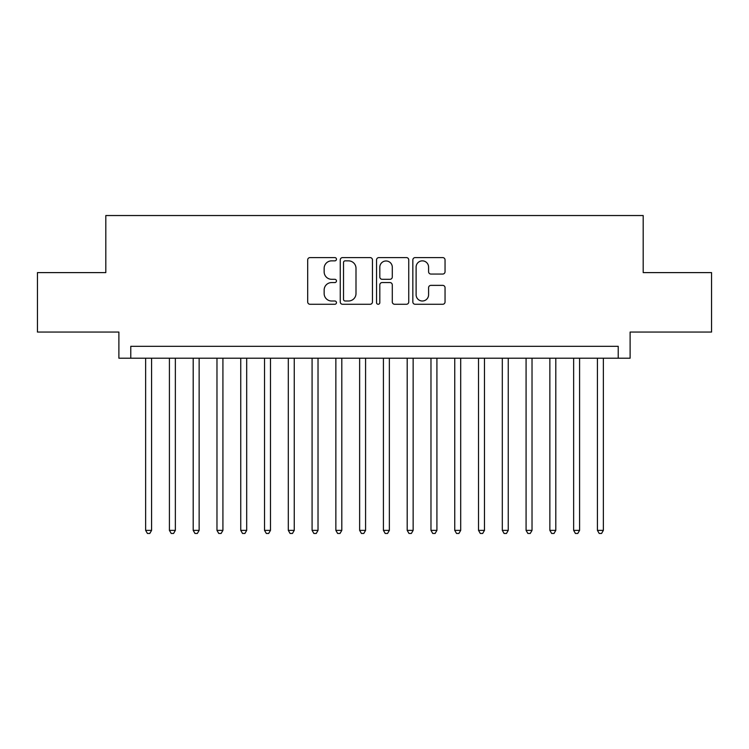<?xml version="1.0" encoding="UTF-8"?>
<svg xmlns="http://www.w3.org/2000/svg" width="749" height="749" viewBox="0 0 749 749"><rect width="100%" height="100%" fill="white"/><g stroke="black" fill="none" stroke-linecap="round" stroke-linejoin="round"><path stroke-width="1.12" d="M336.46 259.229A1.638 1.638 0 0 0 334.822 257.59L310.02 257.59A2.331 2.331 0 0 0 307.689 259.931L307.689 301.941A2.331 2.331 0 0 0 310.02 304.272L334.822 304.272A1.638 1.638 0 0 0 336.46 302.643A1.638 1.638 0 0 0 334.822 301.004L331.61 301.004A7.471 7.471 0 0 1 324.148 293.533L324.148 290.041A7.471 7.471 0 0 1 331.61 282.57L334.822 282.57A1.638 1.638 0 0 0 336.46 280.931A1.638 1.638 0 0 0 334.822 279.302L331.61 279.302A7.471 7.471 0 0 1 324.148 271.831L324.148 268.329A7.471 7.471 0 0 1 331.61 260.858L334.822 260.858A1.638 1.638 0 0 0 336.46 259.229M442.706 274.05A2.331 2.331 0 0 0 445.046 271.718L445.046 259.931A2.331 2.331 0 0 0 442.706 257.59L415.171 257.59A2.331 2.331 0 0 0 412.839 259.931L412.839 301.941A2.331 2.331 0 0 0 415.171 304.272L442.706 304.272A2.331 2.331 0 0 0 445.046 301.941L445.046 287.7A2.331 2.331 0 0 0 442.706 285.369L430.928 285.369A2.331 2.331 0 0 0 428.587 287.7L428.587 294.76A6.245 6.245 0 0 1 422.342 301.004A6.245 6.245 0 0 1 416.107 294.76L416.107 267.103A6.245 6.245 0 0 1 422.342 260.858A6.245 6.245 0 0 1 428.587 267.103L428.587 271.718A2.331 2.331 0 0 0 430.928 274.05L442.706 274.05M618.225 358.209L630.115 358.209L630.115 332.06L711.55 332.06L711.55 272.608L643.185 272.608L643.185 215.543L105.815 215.543L105.815 272.608L37.45 272.608L37.45 332.06L118.885 332.06L118.885 358.209L618.225 358.209L618.225 346.319L130.775 346.319L130.775 358.209M372.459 259.931A2.331 2.331 0 0 0 370.128 257.59L342.583 257.59A2.331 2.331 0 0 0 340.252 259.931L340.252 301.941A2.331 2.331 0 0 0 342.583 304.272L370.128 304.272A2.331 2.331 0 0 0 372.459 301.941L372.459 259.931M378.872 257.59L406.417 257.59A2.331 2.331 0 0 1 408.748 259.931L408.748 301.941A2.331 2.331 0 0 1 406.417 304.272L394.629 304.272A2.331 2.331 0 0 1 392.298 301.941L392.298 284.901A2.331 2.331 0 0 0 389.967 282.57L382.14 282.57A2.331 2.331 0 0 0 379.809 284.901L379.809 302.643A1.638 1.638 0 0 1 378.179 304.272A1.638 1.638 0 0 1 376.541 302.643L376.541 259.931A2.331 2.331 0 0 1 378.872 257.59M345.149 260.858A1.638 1.638 0 0 0 343.519 262.496L343.519 299.375A1.638 1.638 0 0 0 345.149 301.004L348.538 301.004A7.471 7.471 0 0 0 356 293.533L356 268.329A7.471 7.471 0 0 0 348.538 260.858L345.149 260.858M392.298 267.224A6.245 6.245 0 0 0 386.053 260.98A6.245 6.245 0 0 0 379.809 267.224L379.809 276.971A2.331 2.331 0 0 0 382.14 279.302L389.967 279.302A2.331 2.331 0 0 0 392.298 276.971L392.298 267.224M145.643 358.209L145.643 530.367L151.579 530.367L151.579 358.209M151.579 530.367L149.8 533.457L147.422 533.457L145.643 530.367M169.414 358.209L169.414 530.367L175.36 530.367L175.36 358.209M175.36 530.367L173.581 533.457L171.203 533.457L169.414 530.367M193.195 358.209L193.195 530.367L199.14 530.367L199.14 358.209M199.14 530.367L197.352 533.457L194.974 533.457L193.195 530.367M216.976 358.209L216.976 530.367L222.921 530.367L222.921 358.209M222.921 530.367L221.133 533.457L218.755 533.457L216.976 530.367M240.747 358.209L240.747 530.367L246.693 530.367L246.693 358.209M246.693 530.367L244.914 533.457L242.536 533.457L240.747 530.367M264.528 358.209L264.528 530.367L270.473 530.367L270.473 358.209M270.473 530.367L268.685 533.457L266.307 533.457L264.528 530.367M288.309 358.209L288.309 530.367L294.254 530.367L294.254 358.209M294.254 530.367L292.466 533.457L290.088 533.457L288.309 530.367M312.08 358.209L312.08 530.367L318.025 530.367L318.025 358.209M318.025 530.367L316.247 533.457L313.868 533.457L312.08 530.367M335.861 358.209L335.861 530.367L341.806 530.367L341.806 358.209M341.806 530.367L340.018 533.457L337.64 533.457L335.861 530.367M359.642 358.209L359.642 530.367L365.587 530.367L365.587 358.209M365.587 530.367L363.799 533.457L361.421 533.457L359.642 530.367M383.413 358.209L383.413 530.367L389.358 530.367L389.358 358.209M389.358 530.367L387.579 533.457L385.201 533.457L383.413 530.367M407.194 358.209L407.194 530.367L413.139 530.367L413.139 358.209M413.139 530.367L411.36 533.457L408.982 533.457L407.194 530.367M430.975 358.209L430.975 530.367L436.92 530.367L436.92 358.209M436.92 530.367L435.132 533.457L432.753 533.457L430.975 530.367M454.746 358.209L454.746 530.367L460.691 530.367L460.691 358.209M460.691 530.367L458.912 533.457L456.534 533.457L454.746 530.367M478.527 358.209L478.527 530.367L484.472 530.367L484.472 358.209M484.472 530.367L482.693 533.457L480.315 533.457L478.527 530.367M502.307 358.209L502.307 530.367L508.253 530.367L508.253 358.209M508.253 530.367L506.464 533.457L504.086 533.457L502.307 530.367M526.079 358.209L526.079 530.367L532.024 530.367L532.024 358.209M532.024 530.367L530.245 533.457L527.867 533.457L526.079 530.367M549.86 358.209L549.86 530.367L555.805 530.367L555.805 358.209M555.805 530.367L554.026 533.457L551.648 533.457L549.86 530.367M573.64 358.209L573.64 530.367L579.586 530.367L579.586 358.209M579.586 530.367L577.797 533.457L575.419 533.457L573.64 530.367M597.421 358.209L597.421 530.367L603.357 530.367L603.357 358.209M603.357 530.367L601.578 533.457L599.2 533.457L597.421 530.367"/></g></svg>

